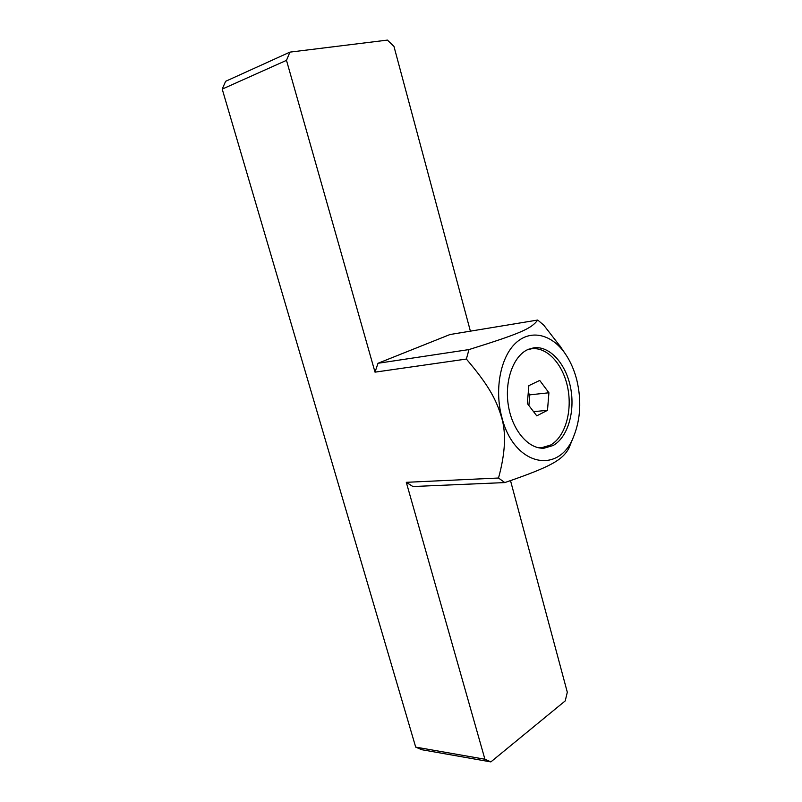 <?xml version="1.0" encoding="UTF-8"?>
<svg xmlns="http://www.w3.org/2000/svg" width="802" height="802" viewBox="0 0 802 802"><rect width="100%" height="100%" fill="white"/><g stroke="black" fill="none" stroke-linecap="round" stroke-linejoin="round"><path stroke-width="1.2" d="M560.578 346.855L543.766 325.161L537.721 320.038L449.992 334.524L378.003 363.276L375.015 372.148L286.494 60.35L222.214 89.112L415.697 747.113L484.919 759.233L490.864 761.9L565.23 700.888L567.305 692.226L510.513 480.639M470.393 331.156L393.962 46.416L387.416 40.1L289.913 52.13L225.633 81.303L222.214 89.112M286.494 60.35L289.913 52.13M484.919 759.233L406.293 482.323L498.513 478.022L504.789 482.583C551.245 466.654 562.122 460.047 568.738 448.609L569.119 447.666M504.789 482.583L412.9 486.523L406.293 482.323M501.831 417.261C514.012 466.533 559.565 475.145 573.831 436.027C580.598 418.804 581.57 400.078 576.758 379.837C574.212 369.973 570.402 361.301 565.31 353.832C551.926 334.244 530.874 328.88 515.746 343.025C500.568 357.01 494.263 389.331 501.831 417.261M375.015 372.148L466.383 359.055C488.157 384.649 496.117 399.045 501.511 417.19C506.323 432.92 505.33 453.2 498.513 478.022M537.721 320.038C531.325 328.66 521.12 333.251 468.959 349.582L466.383 359.055M378.003 363.276L468.959 349.582M528.067 349.451C513.35 355.767 504.247 380.98 508.398 405.772C512.398 430.604 528.648 449.331 544.107 448.178L553.119 445.511C567.786 437.421 575.335 411.536 570.583 387.667C565.981 363.757 549.701 345.562 533.711 347.827L528.067 349.451M415.697 747.113L421.641 749.69L490.864 761.9M537.581 447.546L541.641 447.706L550.513 445.08C565.009 437.12 572.478 411.606 567.796 388.078C563.265 364.509 547.185 346.584 531.395 348.81L527.235 349.842M547.495 410.323L548.919 392.769L539.716 380.429L528.859 385.642L527.335 403.506L536.769 415.847L547.495 410.323L533.571 411.657M528.889 405.531L529.791 394.855L528.247 392.81M548.919 392.769L529.791 394.855M573.831 436.027L568.738 448.609M565.31 353.832L559.626 345.451M531.395 348.81L528.648 349.211M541.641 447.706L539.094 447.877"/></g></svg>
